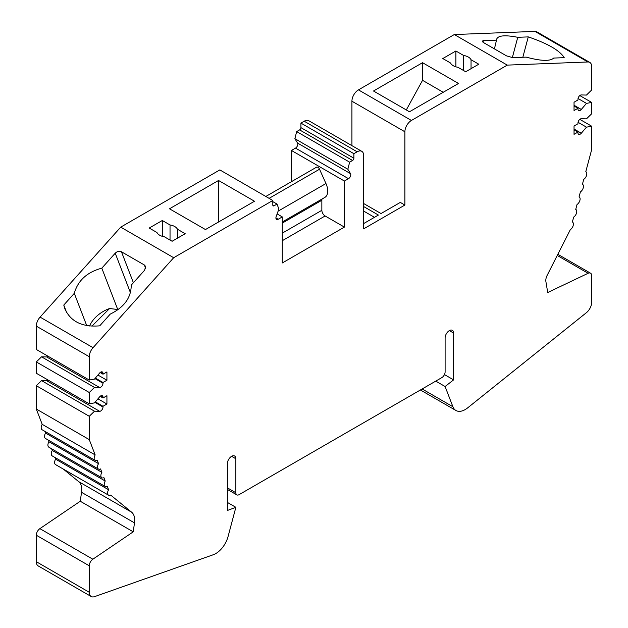 <?xml version="1.0" encoding="UTF-8"?>
<svg xmlns="http://www.w3.org/2000/svg" width="628" height="628" viewBox="0 0 628 628"><rect width="100%" height="100%" fill="white"/><g stroke="black" fill="none" stroke-linecap="round" stroke-linejoin="round"><path stroke-width="0.94" d="M91.186 596.514L38.222 565.938A9.247 5.338 -60 0 1 36.306 561.707L36.306 535.221A5.55 3.203 -60 0 1 39.886 528.643L80.274 501.246L133.238 531.822L134.494 522.881A18.495 10.676 -60 0 0 131.684 512.244L110.638 495.06A4.624 2.669 -60 0 1 108.526 495.178A4.624 2.669 -60 0 1 108.589 489.746L107.278 486.355A4.624 2.669 -60 0 1 105.174 486.472A4.624 2.669 -60 0 1 105.229 481.04L103.926 477.649A4.624 2.669 -60 0 1 101.814 477.767A4.624 2.669 -60 0 1 101.877 472.335L100.574 468.943A4.624 2.669 -60 0 1 98.463 469.061A4.624 2.669 -60 0 1 98.525 463.629L97.214 460.238A4.624 2.669 -60 0 1 95.111 460.355A4.624 2.669 -60 0 1 95.166 454.923L89.27 439.616L89.27 416.285L94.498 411.191L99.656 411.309A3.234 1.868 120 0 0 103 407.038L103 406.285L106.925 404.016L106.925 395.711L103 397.979L103 397.218A3.234 1.868 120 0 0 102.333 395.742A3.234 1.868 120 0 0 99.656 396.81L94.498 402.886L89.27 403.828L89.27 392.508L94.498 387.405L99.656 387.531A3.234 1.868 120 0 0 103 383.253L103 382.499L106.925 380.23L106.925 371.925L103 374.194L103 373.44A3.234 1.868 120 0 0 102.333 371.957A3.234 1.868 120 0 0 99.656 373.024L94.498 379.1L89.27 380.042L89.27 356.712A9.247 5.338 -60 0 1 93.046 347.692L173.681 257.716L272.803 200.489L272.803 205.018A1.853 1.068 120 0 0 273.188 205.866A1.853 1.068 120 0 0 274.114 205.772L277.05 204.076L278.856 209.077L276.171 216.581A3.234 1.868 120 0 0 276.579 219.431A3.234 1.868 120 0 0 278.204 219.266L282.286 216.911L282.286 262.967L344.403 227.101L344.403 181.045L348.493 178.69A3.234 1.868 120 0 0 350.518 173.65L347.841 169.246L349.639 162.173L352.575 160.47A1.853 1.068 120 0 0 353.886 158.209L353.886 153.679L357.159 151.788A9.247 5.338 -60 0 1 361.783 151.332A9.247 5.338 -60 0 1 363.691 155.563L363.691 228.835L404.887 205.05L404.887 131.778A9.247 5.338 -60 0 1 411.426 120.458L507.283 65.116L587.918 61.976A9.247 5.338 -60 0 1 589.778 62.408A9.247 5.338 -60 0 1 591.694 66.639L591.694 89.969L586.466 95.071L581.308 94.946A3.234 1.868 120 0 0 577.964 99.224L577.964 99.978L574.039 102.238L574.039 110.544L577.964 108.283L577.964 109.037A3.234 1.868 120 0 0 578.631 110.52A3.234 1.868 120 0 0 581.308 109.453L586.466 103.377L591.694 102.435L591.694 113.754L586.466 118.849L581.308 118.731A3.234 1.868 120 0 0 577.964 123.002L577.964 123.763L574.039 126.024L574.039 134.329L577.964 132.068L577.964 132.822A3.234 1.868 120 0 0 578.631 134.298A3.234 1.868 120 0 0 581.308 133.23L586.466 127.154L591.694 126.22L591.694 149.543L585.798 171.656A4.624 2.669 -60 0 1 585.853 171.687A4.624 2.669 -60 0 1 586.599 175.267A4.624 2.669 -60 0 1 583.75 179.341L582.439 184.239A4.624 2.669 -60 0 1 582.501 184.271A4.624 2.669 -60 0 1 583.247 187.843A4.624 2.669 -60 0 1 580.39 191.925L579.087 196.815A4.624 2.669 -60 0 1 579.142 196.847A4.624 2.669 -60 0 1 579.895 200.426A4.624 2.669 -60 0 1 577.038 204.5L575.735 209.399A4.624 2.669 -60 0 1 575.79 209.43A4.624 2.669 -60 0 1 576.535 213.002A4.624 2.669 -60 0 1 573.686 217.084L572.375 221.974A4.624 2.669 -60 0 1 572.438 222.006A4.624 2.669 -60 0 1 573.183 225.578A4.624 2.669 -60 0 1 570.326 229.66L547.161 275.331A8.321 4.804 -60 0 0 545.897 281.572L547.726 292.522L588.114 273.282A5.55 3.203 -60 0 1 590.548 273.188A5.55 3.203 -60 0 1 591.694 275.731L591.694 302.209A9.247 5.338 -60 0 1 586.293 312.768L467.452 408.035A18.495 10.676 -60 0 1 455.936 410.492A18.495 10.676 -60 0 1 452.898 406.732L445.103 386.51L453.604 379.877L453.604 333.06A6.013 3.47 120 0 0 452.356 330.312A6.013 3.47 120 0 0 447.725 331.922A6.013 3.47 120 0 0 445.103 337.966L445.103 371.949A4.624 2.669 -60 0 1 441.829 377.609L239.135 494.636A4.624 2.669 -60 0 1 236.819 494.864A4.624 2.669 -60 0 1 235.861 492.752L235.861 458.77A6.013 3.47 120 0 0 234.621 456.022A6.013 3.47 120 0 0 229.989 457.631A6.013 3.47 120 0 0 227.36 463.684L227.36 510.493L235.861 507.314L228.066 536.54A18.495 10.676 -60 0 1 213.512 554.65L94.671 596.6A9.247 5.338 -60 0 1 91.186 596.514A9.247 5.338 -60 0 1 89.27 592.283L89.27 565.804A5.55 3.203 -60 0 1 92.85 559.218L133.238 531.822M269.09 198.346L319.526 169.222A2.771 1.601 -120 0 0 316.536 167.189A2.771 1.601 -120 0 0 316.316 167.362M319.526 169.222L325.956 183.533A13.871 8.007 -120 0 1 324.857 197.404L282.286 221.982M322.078 199.005A4.624 2.669 -120 0 0 321.85 200.261L321.85 210.302A4.624 2.669 -120 0 0 325.116 215.969L344.403 227.101M471.047 68.672L471.047 59.746L478.779 64.205L465.701 71.757L457.969 67.298A10.637 6.139 -0 0 1 453.275 65.72A10.637 6.139 -0 0 1 450.543 63.004L442.811 58.545L455.889 50.994L463.621 55.46L463.621 70.556M455.889 66.827L455.889 50.994M162.299 236.324L162.299 220.499L170.031 224.957L170.031 240.061M177.457 238.169L177.457 229.244L185.189 233.71L172.111 241.262L164.379 236.795A10.637 6.139 -0 0 1 159.685 235.217A10.637 6.139 -0 0 1 156.953 232.509L149.221 228.043L162.299 220.499M435.754 381.118L445.103 386.51M444.451 374.586L453.604 379.877M227.36 502.408L235.861 507.314M80.274 501.246L81.53 492.305L134.494 522.881M218.536 222.006L218.536 180.479L254.497 201.243L205.458 229.558L169.497 208.794L218.536 180.479M406.292 109.947L422.542 80.329L422.542 62.698L458.503 83.461L409.464 111.776L373.503 91.013L422.542 62.698M404.887 205.05L400.311 202.412L381.023 213.544L363.691 203.543M374.484 217.319L363.691 211.094M363.691 206.565L378.409 215.059L363.691 223.552M89.569 325.979A30.05 22.239 158.9 0 1 109.594 308.497L117.75 309.533L116.533 310.742M91.892 326.16L109.594 308.497M422.542 80.329L443.235 92.277M471.047 59.746A10.637 6.139 -0 0 0 463.621 55.46M177.457 229.244A10.637 6.139 -0 0 0 170.031 224.957M579.801 119.351L591.694 126.22M578.035 122.295L586.466 127.154M574.039 129.8L577.964 132.068M579.801 95.566L591.694 102.435M578.035 98.51L586.466 103.377M574.039 106.014L577.964 108.283M351.923 145.641L351.923 101.202A9.247 5.338 -60 0 1 358.462 89.875L454.319 34.54L507.283 65.116M291.439 181.68L291.439 150.469L295.529 148.106A3.234 1.868 120 0 0 297.554 143.074L294.877 138.67L296.675 131.59L299.611 129.894A1.853 1.068 120 0 0 300.922 127.625L300.922 123.096L304.195 121.212A9.247 5.338 -60 0 1 308.819 120.757L361.783 151.332M300.922 123.096L353.886 153.679M296.675 131.59L349.639 162.173M294.877 138.67L347.841 169.246M291.439 150.469L344.403 181.045M277.121 213.928L282.286 216.911M272.803 201.627L277.05 204.076M89.27 380.042L36.306 349.458L36.306 326.136A9.247 5.338 -60 0 1 40.082 317.116L120.717 227.14L219.839 169.913L272.803 200.489M100.135 372.537L103 374.194M97.944 375.049L106.925 380.23M95.362 378.087L103 382.499M89.27 403.828L36.306 373.244L36.306 361.924L41.534 356.83L46.692 356.947A3.234 1.868 120 0 0 48.199 356.327M41.534 356.83L94.498 387.405M36.306 361.924L89.27 392.508M100.135 396.323L103 397.979M97.944 398.827L106.925 404.016M95.362 401.873L103 406.285M95.111 460.355L42.147 429.78A4.624 2.669 -60 0 1 42.202 424.34L36.306 409.04L36.306 385.71L41.534 380.607L46.692 380.733A3.234 1.868 120 0 0 48.199 380.113M41.534 380.607L94.498 411.191M36.306 385.71L89.27 416.285M36.306 409.04L89.27 439.616M42.202 424.34L95.166 454.923M98.463 469.061L45.499 438.485A4.624 2.669 -60 0 1 45.561 433.045L44.918 431.381M45.561 433.045L98.525 463.629M101.814 477.767L48.858 447.191A4.624 2.669 -60 0 1 48.913 441.751L48.27 440.087M48.913 441.751L101.877 472.335M105.174 486.472L52.21 455.897A4.624 2.669 -60 0 1 52.265 450.457L51.622 448.792M52.265 450.457L105.229 481.04M108.526 495.178L55.562 464.602A4.624 2.669 -60 0 1 55.625 459.162L54.981 457.498M55.625 459.162L108.589 489.746M81.53 492.305A18.495 10.676 -60 0 0 78.72 481.668L63.255 469.045M482.948 42.202L483.356 40.663L482.218 41.134L483.654 42.665L506.537 55.876L512.778 57.65L526.193 57.124C540.936 61.089 550.104 61.403 553.715 58.066L564.227 57.658C559.713 50.452 547.726 43.528 528.266 36.895L517.755 37.311L512.33 57.643M522.834 57.258L528.266 36.895M454.319 34.54L534.954 31.4A9.247 5.338 -60 0 1 536.814 31.832L589.778 62.408M86.703 325.571L74.285 293.339L63.773 305.067L66.67 312.587M133.395 282.741L121.463 251.773L144.346 264.985L145.602 266.421L144.644 270.189L131.228 285.151C131.197 297.641 124.203 307.296 110.245 314.102L99.734 325.83C82.417 327.314 70.807 321.693 64.919 308.96L63.773 305.067M120.717 227.14L173.681 257.716M117.75 309.533L101.807 268.164L115.222 253.202C117.224 251.302 119.304 250.823 121.463 251.773M74.285 293.339C77.896 280.551 87.064 272.159 101.807 268.164M494.432 48.89L496.787 38.881C498.444 35.419 505.438 34.901 517.755 37.311M483.356 40.663L496.772 40.137M39.886 528.643L92.85 559.218M36.306 535.221L89.27 565.804M278.11 211.157L325.956 183.533M282.286 223.105L321.85 200.261M282.286 233.145L321.85 210.302M282.286 240.697L325.116 215.969M557.24 255.463L588.114 273.282M422.142 388.975L452.898 406.732M227.36 487.838L235.861 492.752M36.306 561.707L89.27 592.283M574.039 129.038L581.308 133.23M574.039 105.253L581.308 109.453M358.462 89.875L411.426 120.458M351.923 101.202L404.887 131.778M304.195 121.212L357.159 151.788M300.922 127.625L353.886 158.209M299.611 129.894L352.575 160.47M297.554 143.074L350.518 173.65M295.529 148.106L348.493 178.69M275.912 217.947L278.204 219.266M272.803 205.018L274.114 205.772M36.306 326.136L89.27 356.712M100.716 372.114L103 373.44M94.93 378.59L103 383.253M46.692 356.947L99.656 387.531M100.716 395.899L103 397.218M94.93 402.375L103 407.038M46.692 380.733L99.656 411.309M78.72 481.668L131.684 512.244M231.614 456.32L235.861 458.77M449.35 330.611L453.604 333.06M534.954 31.4L587.918 61.976M40.082 317.116L93.046 347.692M145.665 268.392L144.346 264.985M130.459 292.75L115.222 253.202M265.832 196.462L316.536 167.189M557.829 254.301L590.548 273.188M420.407 389.98L455.936 410.492M227.36 489.408L236.819 494.864"/></g></svg>
